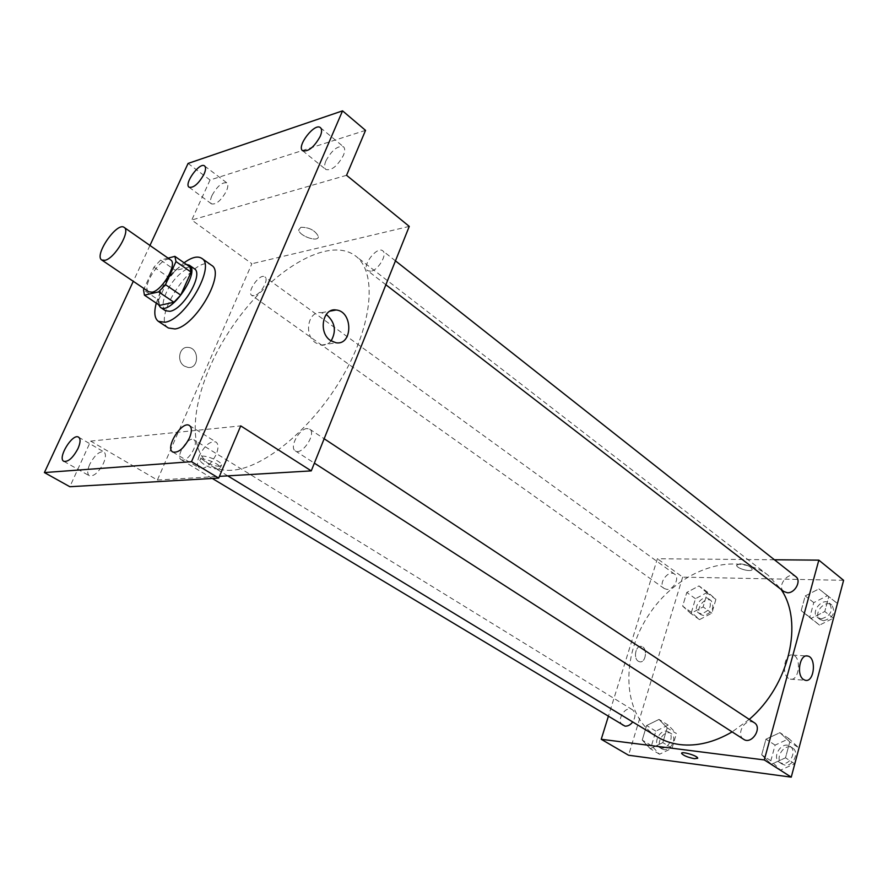 <?xml version="1.0" encoding="UTF-8"?>
<svg xmlns="http://www.w3.org/2000/svg" width="888" height="888" viewBox="0 0 888 888"><rect width="100%" height="100%" fill="white"/><g stroke="black" fill="none" stroke-linecap="round" stroke-linejoin="round"><path stroke-width="0.67" stroke-dasharray="4.44 3.33" d="M148.773 291.775C140.182 286.979 163.114 253.635 170.663 259.94M168.076 258.131L160.606 260.073L153.957 267.188L144.078 288.611M153.957 267.188L168.909 277.5L158.619 300.055L143.512 289.843M159.629 305.394L158.619 300.055M168.909 277.5L175.535 270.463L160.606 260.073M189.91 266.899L175.535 270.463M186.358 264.413C177.267 266.422 168.909 274.736 161.283 289.333C158.386 295.815 157.465 300.91 158.497 304.628M165.423 310.722C162.049 307.814 162.315 301.809 166.245 292.707C172.694 277.866 188.689 264.069 194.317 268.709M156.288 303.141C161.638 286.979 170.907 273.537 184.071 262.804M168.387 328.005C150.616 317.959 195.771 252.281 211.522 265.29M149.95 245.454L133.289 281.318M365.545 130.37L210.045 180.009L188.078 163.425M210.045 180.009L191.753 220.024L251.87 263.747L157.376 480.053L90.698 441.103L69.841 486.724M184.382 366.1L188.056 367.443C199.256 369.097 199.445 348.063 188.245 347.419C179.365 346.031 176.179 361.327 184.382 366.1L188.056 367.443C199.256 369.097 199.445 348.063 188.245 347.419C179.365 346.031 176.179 361.327 184.382 366.1M89.732 464.346C87.235 470.229 87.113 474.037 89.344 475.79C93.884 476.601 98.601 472.416 103.496 463.259C105.938 457.409 106.061 453.624 103.874 451.903C99.323 451.071 94.605 455.211 89.732 464.346M199.323 455.699C196.847 461.949 196.925 466.1 199.556 468.165C205.217 469.419 210.778 464.813 216.228 454.367C218.648 448.174 218.57 444.067 215.995 442.024C210.323 440.748 204.773 445.299 199.323 455.699M90.698 441.103L240.737 425.885M325.952 160.761C324.209 165.013 324.164 167.921 325.818 169.497C331.568 170.818 337.429 166.134 343.379 155.444C345.077 151.226 345.121 148.34 343.501 146.798C337.729 145.454 331.879 150.105 325.952 160.761M211.977 195.538C210.156 199.733 210.001 202.519 211.499 203.896C216.173 204.762 221.123 200.51 226.373 191.142C228.161 186.98 228.316 184.216 226.84 182.861C222.155 181.984 217.205 186.214 211.977 195.538M346.564 175.302L191.753 220.024M231.568 470.263C223.643 470.729 216.883 469.264 211.288 465.856C182.14 447.818 194.583 381.052 232.745 326.074C270.418 270.762 328.305 235.231 355.589 255.988C377.045 271.85 373.171 323.232 343.179 375.435C313.386 427.694 263.858 468.698 231.568 470.263M409.268 226.396L251.87 263.747M157.376 480.053L219.414 476.357M370.906 271.228L367.654 270.707C361.216 266.467 377.034 245.621 382.761 250.849C387.779 253.99 378.41 270.13 370.906 271.228M182.984 460.139L181.241 459.773C175.025 456.643 188.212 435.653 193.817 439.738C199.145 442.257 189.666 460.162 182.984 460.139M254.135 295.737L251.77 295.404C246.242 292.108 259.995 272.738 264.879 276.923C269.33 279.42 260.539 294.838 254.135 295.737M307.026 428.571C299.045 428.771 289.1 447.619 295.304 450.871C301.998 455.966 316.961 433.189 309.601 429.126L307.026 428.571M300.91 227.261L298.734 229.859C299.056 236.252 319.491 242.946 318.293 236.252C314.996 230.292 309.202 227.284 300.91 227.261L298.734 229.859C299.056 236.252 319.491 242.946 318.293 236.264C314.996 230.292 309.202 227.295 300.91 227.261M218.537 469.253C210.19 468.254 203.951 465.379 199.811 460.639C197.591 455.566 219.292 462.881 220.435 467.599L218.537 469.253M219.725 466.466C211.377 465.479 205.139 462.604 201.01 457.842C198.801 452.747 220.49 460.062 221.623 464.79L219.725 466.466M331.102 340.937C328.449 344.122 325.175 345.51 321.278 345.11L315.751 342.879C303.363 335.009 308.058 310.301 321.423 312.72L326.24 314.43M657.131 736.785C621.522 715.073 619.99 656.021 650.038 612.986C679.464 569.53 735.153 549.816 768.176 575.291L781.018 589.355M749.228 719.38L732.123 731.901M754.278 722.71L751.47 721.722C743.123 720.368 736.463 735.264 743.645 739.304M666.932 589.388L664.246 588.533C657.442 584.204 668.353 569.119 674.636 574.181C680.064 577.544 673.77 589.998 666.932 589.388M622.999 725.474C615.451 721.411 625.285 704.85 632.345 709.701C635.708 712.609 635.83 716.694 632.711 721.944M783.849 591.541C776.223 586.224 788.799 570.562 795.826 576.656M774.403 559.762L657.398 558.741L608.28 716.627M843.6 580.319L682.661 577.122L657.398 558.741M682.661 577.122L628.549 755.233M638.317 661.249L639.626 661.782C646.064 663.414 647.874 647.274 641.358 646.409C635.775 644.921 633.022 658.252 638.317 661.249L639.626 661.782C646.076 663.414 647.874 647.274 641.358 646.409C635.775 644.921 633.022 658.252 638.317 661.249M828.77 596.625L818.914 588.922L805.216 595.937L801.187 610.622L810.888 618.492L824.774 611.51L828.77 596.625L818.914 588.922L805.216 595.937L801.187 610.622L810.888 618.492L824.774 611.51L828.77 596.625L837.306 603.396L827.427 595.682L813.774 602.619L809.812 617.227L819.524 625.108L833.366 618.203L837.306 603.396M667.188 727.871L659.018 719.413L646.619 725.529L642.235 740.059L650.26 748.684L662.814 742.612L667.188 727.871L659.018 719.413L646.619 725.529L642.235 740.059L650.26 748.684L662.814 742.612L667.188 727.871L676.39 733.555L668.198 725.096L655.832 731.146L651.503 745.62L659.551 754.234L672.072 748.218L676.39 733.555M707.225 593.062L698.989 585.914L686.779 592.463L682.661 606.138L690.753 613.43L703.118 606.904L707.225 593.062L698.989 585.914L686.779 592.463L682.661 606.138L690.753 613.43L703.118 606.904L707.225 593.062L715.906 599.378L707.647 592.229L695.482 598.712L691.408 612.32L699.511 619.624L711.843 613.164L715.906 599.378M789.787 741.891L779.93 732.655L765.978 739.171L761.682 754.856L771.361 764.268L785.514 757.808L789.787 741.891L779.93 732.655L765.978 739.171L761.682 754.856L771.361 764.268L785.514 757.808L789.787 741.891L798.867 747.918L788.999 738.694L775.091 745.121L770.851 760.727L780.541 770.129L794.649 763.747L798.867 747.918M739.948 563.802L736.607 565.29C736.596 568.797 752.835 572.76 752.136 569.064C750.449 566.255 746.386 564.491 739.948 563.802L736.607 565.29C736.596 568.797 752.835 572.76 752.136 569.075C750.449 566.255 746.386 564.502 739.948 563.802M681.651 753.257C681.784 751.093 697.446 755.755 697.691 758.041L697.702 758.285M788.477 678.31C781.029 673.726 784.837 652.791 792.662 655.067C801.809 656.354 799.355 681.596 790.298 679.131L788.477 678.31M782.339 763.447L779.675 762.492C771.028 757.442 781.928 740.437 790.02 746.309C797.147 750.393 790.631 764.99 782.339 763.447M788.999 738.694L779.93 732.655M775.091 745.121L765.978 739.171M770.851 760.727L761.682 754.856M780.541 770.129L771.361 764.268M794.649 763.747L785.514 757.808M784.937 765.123L782.261 764.157C773.626 759.118 784.493 742.135 792.596 748.007C799.722 752.103 793.217 766.666 784.937 765.123M821.2 618.858L817.693 617.626C810.034 612.276 822.332 597.025 829.403 603.13C833.421 610.778 830.691 616.017 821.2 618.858M827.427 595.682L818.914 588.922M813.774 602.619L805.216 595.937M809.812 617.227L801.187 610.622M819.524 625.108L810.888 618.492M833.366 618.203L824.774 611.51M823.642 620.745L820.124 619.513C812.476 614.152 824.752 598.934 831.823 605.05C835.852 612.676 833.122 617.915 823.642 620.745M661.382 748.04L659.384 747.352C651.792 743.267 661.36 727.072 668.475 731.945C674.913 735.342 668.72 749.439 661.382 748.04M668.198 725.096L659.018 719.413M655.832 731.146L646.619 725.529M651.503 745.62L642.235 740.059M659.551 754.234L650.26 748.684M672.072 748.218L662.814 742.612M664.013 749.627L662.004 748.939C654.423 744.843 663.969 728.682 671.084 733.555C677.522 736.94 671.35 751.026 664.013 749.627M701.243 613.808L698.556 612.92C691.719 608.546 702.386 593.817 708.713 598.9C712.376 605.916 709.878 610.889 701.243 613.808M707.647 592.229L698.989 585.914M695.482 598.712L686.779 592.463M691.408 612.32L682.661 606.138M699.511 619.624L690.753 613.43M711.843 613.164L703.118 606.904M703.718 615.573L701.043 614.685C694.194 610.3 704.839 595.593 711.177 600.688C714.84 607.703 712.354 612.665 703.718 615.573M189.111 187.246L211.499 203.896M204.595 165.956L226.84 182.861M63.814 461.316L89.344 475.79M78.577 437.162L103.874 451.903M172.76 452.014L199.556 468.165M189.466 425.541L215.995 442.024M302.619 150.727L325.818 169.497M320.479 127.706L343.501 146.798M201.01 457.842L199.811 460.639M221.623 464.79L220.435 467.599M321.278 345.11L336.008 342.768M321.423 312.72L330.092 311.111M768.176 575.291L355.589 255.988M227.739 475.857L211.288 465.856M295.304 450.871L314.374 463.136M309.601 429.126L324.153 438.739M674.636 574.181L264.879 276.923M664.246 588.533L251.77 295.404M632.345 709.701L193.817 439.738M212.299 478.454L181.241 459.773M395.46 260.861L382.761 250.849M385.88 284.759L367.654 270.707M790.298 679.131L805.283 680.297M792.662 655.067L806.482 655.955M792.596 748.007L790.02 746.309M782.261 764.157L779.675 762.492M831.823 605.05L829.403 603.13M820.124 619.513L817.693 617.626M671.084 733.555L668.475 731.945M662.004 748.939L659.384 747.352M711.177 600.688L708.713 598.9M701.043 614.685L698.556 612.92"/><path stroke-width="1.33" d="M105.028 260.295L101.787 260.029C93.629 255.544 117.083 221.423 124.198 227.439C130.936 230.825 114.929 258.341 105.028 260.295M124.198 227.439L170.663 259.94C177.744 263.592 162.26 290.576 152.126 292.174L148.773 291.775L101.787 260.029M174.892 256.355L189.91 266.899L191.087 272.128L180.719 295.094L165.468 284.648L176.002 261.56L174.892 256.355L168.076 258.131M144.078 288.611L143.512 289.843L144.444 295.171L158.652 291.886L165.468 284.648M144.444 295.171L159.629 305.394L173.926 302.253L158.652 291.886M180.719 295.094L173.926 302.253M158.497 304.628L160.406 307.359C170.54 315.839 200.921 271.65 189.366 265.223L186.358 264.413M189.366 265.223L194.317 268.709C203.94 273.704 183.527 309.468 169.908 311.322L165.423 310.722L160.406 307.359M191.087 272.128L176.002 261.56M184.071 262.804C191.719 257.243 197.602 255.755 201.731 258.33C216.173 265.801 185.326 319.736 164.957 322.255L158.386 321.367C154.49 318.415 153.791 312.332 156.288 303.141M201.731 258.33L211.522 265.29C226.085 272.871 195.471 326.562 175.003 328.949L168.387 328.005L158.386 321.367M320.224 136.352C314.163 147.153 308.291 151.948 302.619 150.727C296.192 146.387 314.896 122.244 320.479 127.706C322.055 129.226 321.978 132.101 320.224 136.352M189.477 437.917C183.916 448.484 178.344 453.18 172.76 452.014C164.635 447.907 182.151 420.168 189.466 425.541C191.986 427.539 191.986 431.668 189.477 437.917M78 448.551C73.016 457.808 68.287 462.06 63.814 461.316C57.11 458.23 72.594 432.922 78.577 437.162C80.708 438.861 80.519 442.646 78 448.551M204.007 174.237C198.657 183.694 193.695 188.034 189.111 187.246C183.605 183.905 199.822 161.594 204.595 165.956C206.038 167.288 205.838 170.041 204.007 174.237M133.289 281.318L44.4 472.571L191.508 461.682L342.557 110.856L188.078 163.425L149.95 245.454M219.414 476.357L311.266 470.884L240.737 425.885L218.692 478.088L69.841 486.724L44.4 472.571M218.692 478.088L191.508 461.682M311.266 470.884L409.268 226.396L346.564 175.302L365.545 130.37L342.557 110.856M330.458 340.504C318.026 332.512 322.733 307.526 336.141 309.99C353.091 311.277 352.969 345.709 336.008 342.768L330.458 340.504M326.24 314.43C335.065 322.044 336.685 330.88 331.102 340.937M732.123 731.901C714.23 742.313 696.836 746.542 679.964 744.588C671.55 743.511 663.935 740.914 657.131 736.785L227.739 475.857M781.018 589.355C803.84 621.922 789.41 685.314 749.228 719.38M314.374 463.136L743.645 739.304C751.67 745.065 762.792 727.727 754.278 722.71L324.153 438.739M632.711 721.944C630.436 724.919 627.86 726.317 624.997 726.14L212.299 478.454M395.46 260.861L795.826 576.656C801.698 580.674 795.038 593.384 787.367 592.74L783.849 591.541L385.88 284.759M608.28 716.627L601.231 739.282L764.291 759.928L818.836 560.139L774.403 559.762M818.836 560.139L843.6 580.319L791.252 777.144L628.549 755.233L601.231 739.282M791.252 777.144L764.291 759.928M803.474 679.475C796.037 674.858 799.833 653.735 807.636 656.021C816.76 657.309 814.318 682.772 805.283 680.297L803.474 679.475M697.702 758.285L694.427 758.674C687.878 757.397 683.627 755.677 681.651 753.501C680.519 750.826 697.369 755.588 697.691 758.052L694.427 758.685C687.878 757.397 683.627 755.677 681.651 753.501L681.651 753.257M330.092 311.111L336.141 309.99M806.482 655.955L807.636 656.021"/></g></svg>
